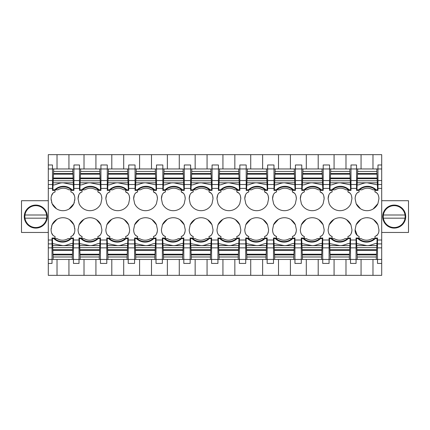 <?xml version="1.0" encoding="UTF-8"?>
<svg xmlns="http://www.w3.org/2000/svg" width="430" height="430" viewBox="0 0 430 430"><rect width="100%" height="100%" fill="white"/><g stroke="black" fill="none" stroke-linecap="round" stroke-linejoin="round"><path stroke-width="0.64" d="M51.218 227.97L51.073 229.684C51.202 233.49 52.53 235.737 55.04 236.435L55.04 238.021L52.025 238.021L52.025 263.423L48.294 263.423L48.294 259.457L73.455 259.457L73.455 238.021L70.918 238.021L70.918 236.435C73.439 235.721 74.761 233.474 74.884 229.684L74.734 227.97M72.864 235.506L74.46 232.619M69.493 219.66L73.874 224.756L74.411 226.368M56.884 219.402L52.084 224.756L51.546 226.368M51.632 233.044L53.116 235.527M57.023 168.958L57.023 154.666L48.294 154.666L48.294 164.986L52.498 164.986L52.498 190.393L55.04 190.393L55.04 191.979C52.519 192.694 51.197 194.94 51.073 198.725L51.218 200.445M74.734 200.445L74.884 198.725C74.75 194.924 73.428 192.678 70.918 191.979L70.918 190.393L73.933 190.393L73.933 164.986L73.933 168.958L48.294 168.958L48.294 184.524L52.498 184.524M48.294 259.457L48.294 184.524M48.294 164.986L48.294 168.958M53.089 192.909L51.498 195.795M56.464 208.749L52.084 203.653L51.546 202.041M69.074 209.012L73.874 203.653L74.411 202.041M74.325 195.365L72.842 192.887M51.073 198.725L52.084 203.653A11.954 11.954 0 0 0 73.874 203.653L74.884 198.725M51.073 229.684L52.084 224.756A11.954 11.954 0 0 1 73.874 224.756L74.884 229.684M80.206 259.457L99.255 259.457L99.352 256.984L80.109 256.984L80.206 259.457L73.455 259.457L73.455 263.423L79.013 263.423L79.013 243.891L73.455 243.891M48.294 263.423L48.294 275.334L68.934 275.334L68.934 259.457M57.023 275.334L57.023 259.457M57.023 154.666L381.706 154.666L381.706 243.891L377.502 243.891L377.502 238.021L374.96 238.021L374.96 236.435C377.776 235.242 379.104 232.99 378.927 229.684L377.916 224.756A11.954 11.954 0 0 0 356.126 224.756L355.115 229.684C354.943 233.001 356.266 235.248 359.082 236.435L359.082 238.021L356.067 238.021L356.067 259.457L381.706 259.457L381.706 243.891M68.934 168.958L68.934 154.666M100.926 184.524L107.274 184.524L107.274 168.958L79.491 168.958L79.491 190.393L82.033 190.393L82.033 191.979C79.512 192.694 78.185 194.94 78.061 198.725L79.077 203.653A11.954 11.954 0 0 0 100.862 203.653L101.878 198.725C101.743 194.924 100.421 192.678 97.906 191.979L97.906 190.393L100.926 190.393L100.926 164.986L107.274 164.986L107.274 168.958L111.8 168.958L111.8 154.666M107.274 184.524L107.274 190.286A13.454 13.454 0 0 0 107.194 190.393L109.817 190.393L109.817 191.979C107.296 192.694 105.973 194.94 105.844 198.725L106.86 203.653A11.954 11.954 0 0 0 128.645 203.653L129.661 198.725C129.527 194.924 128.204 192.678 125.694 191.979L125.694 190.393L128.71 190.393L128.71 168.958L135.058 168.958L135.058 190.286A13.454 13.454 0 0 0 134.977 190.393L137.6 190.393L137.6 191.979C135.079 192.694 133.757 194.94 133.633 198.725L134.644 203.653A11.954 11.954 0 0 0 156.434 203.653L157.445 198.725C157.31 194.924 155.988 192.678 153.478 191.979L153.478 190.393L156.493 190.393L156.493 168.958L162.846 168.958L162.846 190.286A13.454 13.454 0 0 0 162.76 190.393L165.383 190.393L165.383 191.979C162.862 192.694 161.54 194.94 161.417 198.725L162.427 203.653A11.954 11.954 0 0 0 184.217 203.653L185.233 198.725C185.099 194.924 183.771 192.678 181.261 191.979L181.261 190.393L184.276 190.393L184.276 168.958L190.63 168.958L190.63 190.286A13.454 13.454 0 0 0 190.544 190.393L193.167 190.393L193.167 191.979C190.651 192.694 189.324 194.94 189.2 198.725L190.216 203.653A11.954 11.954 0 0 0 212.001 203.653L213.017 198.725C212.882 194.924 211.56 192.678 209.044 191.979L209.044 190.393L212.065 190.393L212.065 168.958L218.413 168.958L218.413 190.286A13.454 13.454 0 0 0 218.332 190.393L220.955 190.393L220.955 191.979C218.435 192.694 217.112 194.94 216.983 198.725L217.999 203.653A11.954 11.954 0 0 0 239.784 203.653L240.8 198.725C240.666 194.924 239.343 192.678 236.833 191.979L236.833 190.393L239.849 190.393L239.849 168.958L246.197 168.958L246.197 190.286A13.454 13.454 0 0 0 246.116 190.393L248.739 190.393L248.739 191.979C246.218 192.694 244.896 194.94 244.767 198.725L245.783 203.653A11.954 11.954 0 0 0 267.573 203.653L268.583 198.725C268.449 194.924 267.127 192.678 264.617 191.979L264.617 190.393L267.632 190.393L267.632 168.958L273.985 168.958L273.985 190.286A13.454 13.454 0 0 0 273.899 190.393L276.522 190.393L276.522 191.979C274.001 192.694 272.679 194.94 272.555 198.725L273.566 203.653A11.954 11.954 0 0 0 295.356 203.653L296.367 198.725C296.232 194.924 294.91 192.678 292.4 191.979L292.4 190.393L295.415 190.393L295.415 168.958L301.769 168.958L301.769 190.286A13.454 13.454 0 0 0 301.683 190.393L304.306 190.393L304.306 191.979C301.785 192.694 300.462 194.94 300.339 198.725L301.355 203.653A11.954 11.954 0 0 0 323.14 203.653L324.156 198.725C324.021 194.924 322.699 192.678 320.183 191.979L320.183 190.393L323.199 190.393L323.199 168.958L329.552 168.958L329.552 190.286A13.454 13.454 0 0 0 329.466 190.393L332.094 190.393L332.094 191.979C329.573 192.694 328.251 194.94 328.122 198.725L329.138 203.653A11.954 11.954 0 0 0 350.923 203.653L351.939 198.725C351.804 194.924 350.482 192.678 347.967 191.979L347.967 190.393L350.988 190.393L350.988 184.524L356.545 184.524L356.545 190.393L359.082 190.393L359.082 191.979C356.561 192.694 355.239 194.94 355.115 198.725L356.126 203.653L360.507 208.749M83.877 219.402L79.077 224.756L78.061 229.684C78.195 233.49 79.518 235.737 82.033 236.435L82.033 238.021L79.013 238.021L79.013 243.891M79.077 224.756A11.954 11.954 0 0 1 100.862 224.756L101.878 229.684C101.749 233.474 100.427 235.721 97.906 236.435L97.906 238.021L100.534 238.021A13.454 13.454 0 0 1 100.448 238.129L100.448 247.852L106.801 247.852L106.801 243.891L100.448 243.891M111.66 219.402L106.86 224.756L105.844 229.684C105.979 233.49 107.301 235.737 109.817 236.435L109.817 238.021L106.801 238.021L106.801 243.891M106.86 224.756A11.954 11.954 0 0 1 128.645 224.756L129.661 229.684C129.537 233.474 128.215 235.721 125.694 236.435L125.694 238.021L128.317 238.021A13.454 13.454 0 0 1 128.231 238.129L128.231 247.852L134.585 247.852L134.585 243.891L128.231 243.891M139.444 219.402L134.644 224.756L133.633 229.684C133.768 233.49 135.09 235.737 137.6 236.435L137.6 238.021L134.585 238.021L134.585 243.891M134.644 224.756A11.954 11.954 0 0 1 156.434 224.756L157.445 229.684C157.321 233.474 155.999 235.721 153.478 236.435L153.478 238.021L156.101 238.021A13.454 13.454 0 0 1 156.015 238.129L156.015 247.852L162.368 247.852L162.368 243.891L156.015 243.891M167.227 219.402L162.427 224.756L161.417 229.684C161.551 233.49 162.873 235.737 165.383 236.435L165.383 238.021L162.368 238.021L162.368 243.891M162.427 224.756A11.954 11.954 0 0 1 184.217 224.756L185.233 229.684C185.104 233.474 183.782 235.721 181.261 236.435L181.261 238.021L183.884 238.021A13.454 13.454 0 0 1 183.803 238.129L183.803 247.852L190.151 247.852L190.151 243.891L183.803 243.891M195.016 219.402L190.216 224.756L189.2 229.684C189.334 233.49 190.657 235.737 193.167 236.435L193.167 238.021L190.151 238.021L190.151 243.891M190.216 224.756A11.954 11.954 0 0 1 212.001 224.756L213.017 229.684C212.888 233.474 211.565 235.721 209.044 236.435L209.044 238.021L211.667 238.021A13.454 13.454 0 0 1 211.587 238.129L211.587 247.852L217.935 247.852L217.935 243.891L211.587 243.891M222.799 219.402L217.999 224.756L216.983 229.684C217.118 233.49 218.44 235.737 220.955 236.435L220.955 238.021L217.935 238.021L217.935 243.891M217.999 224.756A11.954 11.954 0 0 1 239.784 224.756L240.8 229.684C240.676 233.474 239.349 235.721 236.833 236.435L236.833 238.021L239.456 238.021A13.454 13.454 0 0 1 239.37 238.129L239.37 247.852L245.724 247.852L245.724 243.891L239.37 243.891M250.582 219.402L245.783 224.756L244.767 229.684C244.901 233.49 246.229 235.737 248.739 236.435L248.739 238.021L245.724 238.021L245.724 243.891M245.783 224.756A11.954 11.954 0 0 1 267.573 224.756L268.583 229.684C268.46 233.474 267.137 235.721 264.617 236.435L264.617 238.021L267.24 238.021A13.454 13.454 0 0 1 267.154 238.129L267.154 247.852L273.507 247.852L273.507 243.891L267.154 243.891M278.366 219.402L273.566 224.756L272.555 229.684C272.69 233.49 274.012 235.737 276.522 236.435L276.522 238.021L273.507 238.021L273.507 243.891M273.566 224.756A11.954 11.954 0 0 1 295.356 224.756L296.367 229.684C296.243 233.474 294.921 235.721 292.4 236.435L292.4 238.021L295.023 238.021A13.454 13.454 0 0 1 294.942 238.129L294.942 247.852L301.29 247.852L301.29 243.891L294.942 243.891M306.149 219.402L301.355 224.756L300.339 229.684C300.473 233.49 301.796 235.737 304.306 236.435L304.306 238.021L301.29 238.021L301.29 243.891M301.355 224.756A11.954 11.954 0 0 1 323.14 224.756L324.156 229.684C324.026 233.474 322.704 235.721 320.183 236.435L320.183 238.021L322.806 238.021A13.454 13.454 0 0 1 322.726 238.129L322.726 247.852L329.074 247.852L329.074 243.891L322.726 243.891M333.938 219.402L329.138 224.756L328.122 229.684C328.257 233.49 329.579 235.737 332.094 236.435L332.094 238.021L329.074 238.021L329.074 243.891M329.138 224.756A11.954 11.954 0 0 1 350.923 224.756L351.939 229.684C351.815 233.474 350.488 235.721 347.967 236.435L347.967 238.021L350.595 238.021A13.454 13.454 0 0 1 350.509 238.129L350.509 247.852L356.067 247.852M373.116 209.012L377.916 203.653L378.927 198.725C378.792 194.924 377.47 192.678 374.96 191.979L374.96 190.393L377.975 190.393L377.975 168.958L381.706 168.958M377.916 203.653A11.954 11.954 0 0 1 356.126 203.653M68.934 275.334L84.017 275.334L84.017 259.457M84.017 275.334L381.706 275.334L381.706 259.457M361.861 275.334L372.977 275.334L372.977 259.457M73.933 168.958L79.491 168.958L79.491 164.986L73.933 164.986M84.017 168.958L84.017 154.666M381.706 164.986L377.975 164.986L377.975 168.958L361.066 168.958L361.066 154.666M372.977 154.666L372.977 168.958M356.545 184.524L356.545 168.958L350.988 168.958L350.988 164.986L356.545 164.986L356.545 168.958L361.066 168.958M375.514 192.054A6.09 3.537 84.3 0 1 375.54 192.059L377.449 193.554M357.916 192.307L356.846 193.226M355.954 194.677L355.261 196.994M377.502 243.891L377.502 263.423L381.706 263.423M361.066 259.457L361.066 275.334M357.346 235.704L355.115 229.684M378.927 229.684L378.884 230.647M377.244 235.129L376.702 235.699M356.126 224.756L360.845 219.45M366.758 217.73L368.569 217.833M373.643 219.73L377.916 224.756M99.255 259.457L100.448 259.457L100.448 263.423L106.801 263.423L106.801 259.457L128.231 259.457L128.231 263.423L134.585 263.423L134.585 259.457L156.015 259.457L156.015 263.423L162.368 263.423L162.368 259.457L183.803 259.457L183.803 263.423L190.151 263.423L190.151 259.457L211.587 259.457L211.587 263.423L217.935 263.423L217.935 259.457L239.37 259.457L239.37 263.423L245.724 263.423L245.724 259.457L267.154 259.457L267.154 263.423L273.507 263.423L273.507 259.457L294.942 259.457L294.942 263.423L301.29 263.423L301.29 259.457L322.726 259.457L322.726 263.423L329.074 263.423L329.074 259.457L350.509 259.457L350.509 263.423L356.067 263.423L356.067 259.457L350.509 259.457L350.509 247.852M345.983 154.666L345.983 168.958L350.988 168.958L350.988 184.524M345.983 275.334L345.983 259.457M99.077 236.108L100.142 235.189M101.034 233.732L101.733 231.421M100.862 224.756L96.487 219.66M79.539 234.855L81.447 236.355A6.09 3.537 -95.7 0 0 81.496 236.366M106.801 247.852L106.801 259.457L100.448 259.457L100.448 247.852M95.922 275.334L95.922 259.457M111.8 275.334L111.8 259.457M95.922 168.958L95.922 154.666M100.292 193.414L97.906 191.979M101.878 198.725L101.55 196.15M80.894 192.291L79.62 193.446M78.781 194.962L78.061 198.725M126.861 236.108L127.925 235.189M128.823 233.732L129.516 231.421M128.645 224.756L124.27 219.66M107.328 234.855L109.231 236.355A6.09 3.537 -95.7 0 0 109.263 236.36M134.585 247.852L134.585 259.457L128.231 259.457L128.231 247.852M123.706 275.334L123.706 259.457M139.583 275.334L139.583 259.457M111.8 168.958L128.71 168.958L128.71 164.986L135.058 164.986L135.058 168.958L139.583 168.958L139.583 154.666M123.706 168.958L123.706 154.666M128.076 193.414L125.694 191.979M129.661 198.725L129.339 196.15M108.677 192.291L107.409 193.446M106.565 194.962L105.844 198.725M154.644 236.108L155.714 235.189M156.606 233.732L157.299 231.421M156.434 224.756L152.053 219.66M135.111 234.855L137.019 236.355A6.09 3.537 -95.7 0 0 137.046 236.36M162.368 247.852L162.368 259.457L156.015 259.457L156.015 247.852M151.494 275.334L151.494 259.457M167.367 275.334L167.367 259.457M139.583 168.958L156.493 168.958L156.493 164.986L162.846 164.986L162.846 168.958L167.367 168.958L167.367 154.666M151.494 168.958L151.494 154.666M155.859 193.414L153.478 191.979M157.445 198.725L157.122 196.15M136.46 192.291L135.192 193.446M134.348 194.962L133.633 198.725M182.427 236.108L183.497 235.189M184.389 233.732L185.083 231.421M184.217 224.756L179.842 219.66M162.895 234.855L164.803 236.355A6.09 3.537 -95.7 0 0 164.83 236.36M190.151 247.852L190.151 259.457L183.803 259.457L183.803 247.852M179.278 275.334L179.278 259.457M195.155 275.334L195.155 259.457M167.367 168.958L184.276 168.958L184.276 164.986L190.63 164.986L190.63 168.958L195.155 168.958L195.155 154.666M179.278 168.958L179.278 154.666M183.648 193.414L181.261 191.979M185.233 198.725L184.905 196.15M164.244 192.291L162.975 193.446M162.131 194.962L161.417 198.725M210.216 236.108L211.28 235.189M212.173 233.732L212.871 231.421M212.001 224.756L207.625 219.66M190.678 234.855L192.586 236.355A6.09 3.537 -95.7 0 0 192.613 236.36M217.935 247.852L217.935 259.457L211.587 259.457L211.587 247.852M207.061 275.334L207.061 259.457M222.939 275.334L222.939 259.457M195.155 168.958L212.065 168.958L212.065 164.986L218.413 164.986L218.413 168.958L222.939 168.958L222.939 154.666M207.061 168.958L207.061 154.666M211.431 193.414L209.044 191.979M213.017 198.725L212.689 196.15M192.033 192.291L190.759 193.446M189.92 194.962L189.2 198.725M238 236.108L239.064 235.189M239.962 233.732L240.655 231.421M239.784 224.756L235.409 219.66M218.467 234.855L220.37 236.355A6.09 3.537 -95.7 0 0 220.402 236.36M245.724 247.852L245.724 259.457L239.37 259.457L239.37 247.852M234.845 275.334L234.845 259.457M250.722 275.334L250.722 259.457M222.939 168.958L239.849 168.958L239.849 164.986L246.197 164.986L246.197 168.958L250.722 168.958L250.722 154.666M234.845 168.958L234.845 154.666M239.214 193.414L236.833 191.979M240.8 198.725L240.472 196.15M219.816 192.291L218.542 193.446M217.704 194.962L216.983 198.725M265.783 236.108L266.853 235.189M267.745 233.732L268.438 231.421M267.573 224.756L263.192 219.66M246.25 234.855L248.158 236.355A6.09 3.537 -95.7 0 0 248.185 236.36M273.507 247.852L273.507 259.457L267.154 259.457L267.154 247.852M262.633 275.334L262.633 259.457M278.506 275.334L278.506 259.457M250.722 168.958L267.632 168.958L267.632 164.986L273.985 164.986L273.985 168.958L278.506 168.958L278.506 154.666M262.633 168.958L262.633 154.666M266.998 193.414L264.617 191.979M268.583 198.725L268.261 196.15M247.599 192.291L246.331 193.446M245.487 194.962L244.767 198.725M293.566 236.108L294.636 235.189M295.528 233.732L296.222 231.421M295.356 224.756L290.976 219.66M274.034 234.855L275.942 236.355A6.09 3.537 -95.7 0 0 275.969 236.36M301.29 247.852L301.29 259.457L294.942 259.457L294.942 247.852M290.417 275.334L290.417 259.457M306.294 275.334L306.294 259.457M278.506 168.958L295.415 168.958L295.415 164.986L301.769 164.986L301.769 168.958L306.294 168.958L306.294 154.666M290.417 168.958L290.417 154.666M294.786 193.414L292.4 191.979M296.367 198.725L296.044 196.15M275.383 192.291L274.114 193.446M273.27 194.962L272.555 198.725M321.355 236.108L322.419 235.189M323.312 233.732L324.01 231.421M323.14 224.756L318.764 219.66M301.817 234.855L303.725 236.355A6.09 3.537 -95.7 0 0 303.752 236.36M329.074 247.852L329.074 259.457L322.726 259.457L322.726 247.852M318.2 275.334L318.2 259.457M334.078 275.334L334.078 259.457M306.294 168.958L323.199 168.958L323.199 164.986L329.552 164.986L329.552 168.958L334.078 168.958L334.078 154.666M318.2 168.958L318.2 154.666M322.57 193.414L320.183 191.979M324.156 198.725L323.828 196.15M303.166 192.291L301.898 193.446M301.054 194.962L300.339 198.725M349.138 236.108L350.203 235.189M351.1 233.732L351.794 231.421M350.923 224.756L346.548 219.66M329.606 234.855L331.508 236.355A6.09 3.537 -95.7 0 0 331.541 236.36M345.983 168.958L334.078 168.958M350.353 193.414L347.967 191.979M351.939 198.725L351.611 196.15M330.955 192.291L329.681 193.446M328.842 194.962L328.122 198.725M48.294 232.463L21.5 232.463L21.5 200.713L48.294 200.713M35.787 205.078A11.513 11.513 0 0 0 24.279 216.586A11.513 11.513 0 0 0 35.787 228.099A11.513 11.513 0 0 0 47.3 216.586A11.513 11.513 0 0 0 35.787 205.078M381.706 232.463L408.5 232.463L408.5 200.713L381.706 200.713M394.213 228.099A11.513 11.513 0 0 1 382.7 216.586A11.513 11.513 0 0 1 394.213 205.078A11.513 11.513 0 0 1 405.721 216.586A11.513 11.513 0 0 1 394.213 228.099M46.617 215A10.949 10.949 0 0 0 24.956 215A10.949 10.949 0 0 0 35.787 227.534A10.949 10.949 0 0 0 46.736 216.586L46.617 215L24.956 215M24.956 218.177L46.617 218.177L24.956 218.177M405.044 215A10.949 10.949 0 0 1 394.213 227.534A10.949 10.949 0 0 1 383.264 216.586L383.383 215A10.949 10.949 0 0 1 405.044 215L383.383 215M405.044 218.177L383.383 218.177M55.712 189.646A11.906 11.906 0 0 0 55.491 189.834L57.851 189.834C61.56 187.674 65.269 187.674 68.977 189.834L71.337 189.834A11.906 11.906 0 0 0 55.712 189.646M71.337 189.834L73.546 189.834L73.353 184.83L63.42 182.847C59.447 182.293 53.772 186.136 53.094 184.502L52.89 189.834L55.491 189.834M71.117 189.646A11.906 11.906 0 0 0 63.414 186.819M53.691 168.958L53.492 174.177L72.944 174.177L73.197 180.777L53.234 180.777L53.315 178.713L73.116 178.713M53.094 184.502L53.234 180.777M73.089 178.025L53.341 178.025L53.315 178.713M53.341 178.025L53.492 174.177M53.594 171.43L72.837 171.43L72.944 174.177M72.837 171.43L72.745 168.958M73.197 180.777L73.277 182.804L53.159 182.798M73.277 182.804L73.353 184.83M70.246 238.768A11.906 11.906 0 0 0 70.461 238.575L68.107 238.575C64.398 240.741 60.689 240.741 56.975 238.575L54.621 238.575A11.906 11.906 0 0 0 70.246 238.768M54.621 238.575L52.412 238.575L52.605 243.579L62.538 245.562C66.51 246.121 72.186 242.278 72.864 243.907L73.068 238.575L70.461 238.575M72.267 259.457L72.466 254.232L53.014 254.232L52.761 247.637L72.718 247.637L72.643 249.701L52.842 249.701M72.864 243.907L72.718 247.637M52.863 250.389L72.616 250.389L72.643 249.701M72.616 250.389L72.466 254.232M72.364 256.984L53.121 256.984L53.014 254.232M53.121 256.984L53.212 259.457M52.761 247.637L52.68 245.605L72.799 245.616M52.68 245.605L52.605 243.579M82.7 189.646A11.906 11.906 0 0 0 82.485 189.834L84.839 189.834C88.553 187.674 92.262 187.674 95.971 189.834L98.325 189.834A11.906 11.906 0 0 0 82.7 189.646M98.325 189.834L100.534 189.834L100.346 184.83L90.413 182.847C86.441 182.293 80.765 186.136 80.082 184.502L79.878 189.834L82.485 189.834M80.587 171.43L99.83 171.43L99.733 168.958L80.679 168.958L80.48 174.177L99.932 174.177L100.19 180.777L80.227 180.777L80.308 178.713L100.109 178.713M80.082 184.502L80.227 180.777M100.082 178.025L80.335 178.025L80.308 178.713M80.335 178.025L80.48 174.177M99.83 171.43L99.932 174.177M100.19 180.777L100.265 182.804L80.147 182.798M100.265 182.804L100.346 184.83M97.239 238.768A11.906 11.906 0 0 0 97.454 238.575L95.1 238.575C91.386 240.741 87.677 240.741 83.968 238.575L81.614 238.575A11.906 11.906 0 0 0 97.239 238.768M81.614 238.575L79.399 238.575L79.593 243.579L89.526 245.562C93.498 246.121 99.174 242.278 99.857 243.907L100.061 238.575L97.454 238.575M99.352 256.984L99.459 254.232L80.001 254.232L79.749 247.637L99.712 247.637L99.631 249.701L79.829 249.701M99.857 243.907L99.712 247.637M79.856 250.389L99.604 250.389L99.631 249.701M99.604 250.389L99.459 254.232M80.109 256.984L80.001 254.232M79.749 247.637L79.674 245.605L99.792 245.616M79.674 245.605L79.593 243.579M110.489 189.646A11.906 11.906 0 0 0 110.268 189.834L112.628 189.834C116.337 187.674 120.045 187.674 123.754 189.834L126.114 189.834A11.906 11.906 0 0 0 110.489 189.646M126.114 189.834L128.323 189.834L128.129 184.83L118.196 182.847C114.224 182.293 108.548 186.136 107.865 184.502L107.661 189.834L110.268 189.834M108.371 171.43L127.613 171.43L127.516 168.958L108.468 168.958L108.263 174.177L127.721 174.177L127.973 180.777L108.011 180.777L108.091 178.713L127.893 178.713M107.865 184.502L108.011 180.777M127.866 178.025L108.118 178.025L108.091 178.713M108.118 178.025L108.263 174.177M127.613 171.43L127.721 174.177M127.973 180.777L128.049 182.804L107.935 182.798M128.049 182.804L128.129 184.83M125.022 238.768A11.906 11.906 0 0 0 125.237 238.575L122.883 238.575C119.174 240.741 115.46 240.741 111.752 238.575L109.397 238.575A11.906 11.906 0 0 0 125.022 238.768M109.397 238.575L107.188 238.575L107.376 243.579L117.315 245.562C121.281 246.121 126.957 242.278 127.64 243.907L127.844 238.575L125.237 238.575M127.044 259.457L127.242 254.232L107.79 254.232L107.538 247.637L127.495 247.637L127.414 249.701L107.613 249.701M127.64 243.907L127.495 247.637M107.64 250.389L127.393 250.389L127.414 249.701M127.393 250.389L127.242 254.232M127.135 256.984L107.892 256.984L107.79 254.232M107.892 256.984L107.989 259.457M107.538 247.637L107.457 245.605L127.576 245.616M107.457 245.605L107.376 243.579M138.272 189.646A11.906 11.906 0 0 0 138.051 189.834L140.411 189.834C144.12 187.674 147.829 187.674 151.537 189.834L153.897 189.834A11.906 11.906 0 0 0 138.272 189.646M153.677 189.646A11.906 11.906 0 0 1 153.897 189.834L156.106 189.834L155.913 184.83L145.98 182.847C142.007 182.293 136.331 186.136 135.654 184.502L135.45 189.834L138.051 189.834M136.154 171.43L155.397 171.43L155.305 168.958L136.251 168.958L136.052 174.177L155.504 174.177L155.757 180.777L135.794 180.777L135.875 178.713L155.676 178.713M135.654 184.502L135.794 180.777M155.649 178.025L135.901 178.025L135.875 178.713M135.901 178.025L136.052 174.177M155.397 171.43L155.504 174.177M155.757 180.777L155.837 182.804L135.719 182.798M155.837 182.804L155.913 184.83M152.806 238.768A11.906 11.906 0 0 0 153.021 238.575L150.667 238.575C146.958 240.741 143.249 240.741 139.535 238.575L137.181 238.575A11.906 11.906 0 0 0 152.806 238.768M137.181 238.575L134.972 238.575L135.165 243.579L145.098 245.562C149.07 246.121 154.746 242.278 155.424 243.907L155.628 238.575L153.021 238.575M154.827 259.457L155.026 254.232L135.574 254.232L135.321 247.637L155.278 247.637L155.203 249.701L135.402 249.701M155.424 243.907L155.278 247.637M135.423 250.389L155.176 250.389L155.203 249.701M155.176 250.389L155.026 254.232M154.924 256.984L135.681 256.984L135.574 254.232M135.681 256.984L135.772 259.457M135.321 247.637L135.24 245.605L155.359 245.616M135.24 245.605L135.165 243.579M166.055 189.646A11.906 11.906 0 0 0 165.84 189.834L168.195 189.834C171.903 187.674 175.612 187.674 179.326 189.834L181.68 189.834A11.906 11.906 0 0 0 166.055 189.646M173.758 182.847C169.796 182.293 164.12 186.136 163.438 184.502L163.233 189.834L165.84 189.834M181.68 189.834L183.889 189.834L183.696 184.83L173.806 182.847L163.502 182.798L163.658 178.713L183.465 178.713L183.54 180.777L163.583 180.777M163.938 171.43L183.18 171.43L183.089 168.958L164.034 168.958L163.835 174.177L183.287 174.177L183.465 178.713M163.438 184.502L163.502 182.798M183.438 178.025L163.685 178.025L163.658 178.713M163.685 178.025L163.835 174.177M183.18 171.43L183.287 174.177M183.54 180.777L183.621 182.804L173.806 182.847M183.621 182.804L183.696 184.83M180.589 238.768A11.906 11.906 0 0 0 180.81 238.575L178.45 238.575C174.741 240.741 171.032 240.741 167.324 238.575L164.964 238.575A11.906 11.906 0 0 0 180.589 238.768M164.964 238.575L162.755 238.575L162.948 243.579L172.881 245.562C176.854 246.121 182.53 242.278 183.207 243.907L183.416 238.575L180.81 238.575M182.61 259.457L182.814 254.232L163.357 254.232L163.104 247.637L183.067 247.637L182.986 249.701L163.185 249.701M183.207 243.907L183.067 247.637M163.212 250.389L182.96 250.389L182.986 249.701M182.96 250.389L182.814 254.232M182.707 256.984L163.464 256.984L163.357 254.232M163.464 256.984L163.561 259.457M163.104 247.637L163.024 245.605L183.142 245.616M163.024 245.605L162.948 243.579M193.839 189.646A11.906 11.906 0 0 0 193.624 189.834L195.978 189.834C199.692 187.674 203.401 187.674 207.109 189.834L209.464 189.834A11.906 11.906 0 0 0 193.839 189.646M201.546 182.847C197.58 182.293 191.904 186.136 191.221 184.502L191.017 189.834L193.624 189.834M209.464 189.834L211.673 189.834L211.485 184.83L201.589 182.847L191.285 182.798L191.447 178.713L211.248 178.713L211.329 180.777L191.366 180.777M191.726 171.43L210.969 171.43L210.872 168.958L191.818 168.958L191.619 174.177L211.071 174.177L211.248 178.713M191.221 184.502L191.285 182.798M211.221 178.025L191.468 178.025L191.447 178.713M191.468 178.025L191.619 174.177M210.969 171.43L211.071 174.177M211.329 180.777L211.404 182.804L201.589 182.847M211.404 182.804L211.485 184.83M208.373 238.768A11.906 11.906 0 0 0 208.593 238.575L206.233 238.575C202.525 240.741 198.816 240.741 195.107 238.575L192.748 238.575A11.906 11.906 0 0 0 208.373 238.768M192.748 238.575L190.538 238.575L190.732 243.579L200.665 245.562C204.637 246.121 210.313 242.278 210.996 243.907L211.2 238.575L208.593 238.575M210.394 259.457L210.598 254.232L191.14 254.232L190.888 247.637L210.85 247.637L210.77 249.701L190.968 249.701M210.996 243.907L210.85 247.637M190.995 250.389L210.743 250.389L210.77 249.701M210.743 250.389L210.598 254.232M210.49 256.984L191.248 256.984L191.14 254.232M191.248 256.984L191.345 259.457M190.888 247.637L190.812 245.605L210.926 245.616M190.812 245.605L190.732 243.579M221.627 189.646A11.906 11.906 0 0 0 221.407 189.834L223.767 189.834C227.475 187.674 231.184 187.674 234.893 189.834L237.252 189.834A11.906 11.906 0 0 0 221.627 189.646M237.252 189.834L239.462 189.834L239.268 184.83L229.335 182.847C225.363 182.293 219.687 186.136 219.004 184.502L218.8 189.834L221.407 189.834M219.51 171.43L238.752 171.43L238.655 168.958L219.606 168.958L219.402 174.177L238.86 174.177L239.112 180.777L219.15 180.777L219.23 178.713L239.032 178.713M219.004 184.502L219.15 180.777M239.005 178.025L219.257 178.025L219.23 178.713M219.257 178.025L219.402 174.177M238.752 171.43L238.86 174.177M239.112 180.777L239.188 182.804L219.074 182.798M239.188 182.804L239.268 184.83M236.161 238.768A11.906 11.906 0 0 0 236.376 238.575L234.022 238.575C230.308 240.741 226.599 240.741 222.891 238.575L220.536 238.575A11.906 11.906 0 0 0 236.161 238.768M228.454 245.562C232.42 246.121 238.096 242.278 238.779 243.907L238.983 238.575L236.376 238.575M220.536 238.575L218.327 238.575L218.515 243.579L228.411 245.568L238.714 245.616L238.553 249.701L218.752 249.701L218.671 247.637L238.634 247.637M238.182 259.457L238.381 254.232L218.929 254.232L218.752 249.701M238.779 243.907L238.714 245.616M218.779 250.389L238.532 250.389L238.553 249.701M238.532 250.389L238.381 254.232M238.274 256.984L219.031 256.984L218.929 254.232M219.031 256.984L219.128 259.457M218.671 247.637L218.596 245.605L228.411 245.568M218.596 245.605L218.515 243.579M249.411 189.646A11.906 11.906 0 0 0 249.19 189.834L251.55 189.834C255.259 187.674 258.967 187.674 262.676 189.834L265.036 189.834A11.906 11.906 0 0 0 249.411 189.646M265.036 189.834L267.245 189.834L267.051 184.83L257.118 182.847C253.146 182.293 247.47 186.136 246.793 184.502L246.583 189.834L249.19 189.834M247.293 171.43L266.536 171.43L266.439 168.958L247.39 168.958L247.185 174.177L266.643 174.177L266.896 180.777L246.933 180.777L247.013 178.713L266.815 178.713M246.793 184.502L246.933 180.777M266.788 178.025L247.04 178.025L247.013 178.713M247.04 178.025L247.185 174.177M266.536 171.43L266.643 174.177M266.896 180.777L266.976 182.804L246.858 182.798M266.976 182.804L267.051 184.83M263.945 238.768A11.906 11.906 0 0 0 264.16 238.575L261.805 238.575C258.097 240.741 254.388 240.741 250.674 238.575L248.32 238.575A11.906 11.906 0 0 0 263.945 238.768M256.242 245.562C260.204 246.121 265.88 242.278 266.562 243.907L266.767 238.575L264.16 238.575M248.32 238.575L246.11 238.575L246.304 243.579L256.194 245.568L266.498 245.616L266.342 249.701L246.535 249.701L246.46 247.637L266.417 247.637M265.966 259.457L266.165 254.232L246.712 254.232L246.535 249.701M266.562 243.907L266.498 245.616M246.562 250.389L266.315 250.389L266.342 249.701M266.315 250.389L266.165 254.232M266.062 256.984L246.82 256.984L246.712 254.232M246.82 256.984L246.911 259.457M246.46 247.637L246.379 245.605L256.194 245.568M246.379 245.605L246.304 243.579M277.194 189.646A11.906 11.906 0 0 0 276.979 189.834L279.333 189.834C283.042 187.674 286.751 187.674 290.465 189.834L292.819 189.834A11.906 11.906 0 0 0 277.194 189.646M292.819 189.834L295.028 189.834L294.835 184.83L284.902 182.847C280.93 182.293 275.254 186.136 274.576 184.502L274.372 189.834L276.979 189.834M275.076 171.43L294.319 171.43L294.227 168.958L275.173 168.958L274.974 174.177L294.426 174.177L294.679 180.777L274.722 180.777L274.797 178.713L294.598 178.713M274.576 184.502L274.722 180.777M294.577 178.025L274.824 178.025L274.797 178.713M274.824 178.025L274.974 174.177M294.319 171.43L294.426 174.177M294.679 180.777L294.76 182.804L274.641 182.798M294.76 182.804L294.835 184.83M291.728 238.768A11.906 11.906 0 0 0 291.948 238.575L289.589 238.575C285.88 240.741 282.171 240.741 278.463 238.575L276.103 238.575A11.906 11.906 0 0 0 291.728 238.768M276.103 238.575L273.894 238.575L274.087 243.579L284.02 245.562C287.992 246.121 293.668 242.278 294.346 243.907L294.55 238.575L291.948 238.575M293.749 259.457L293.948 254.232L274.496 254.232L274.243 247.637L294.206 247.637L294.125 249.701L274.324 249.701M294.346 243.907L294.206 247.637M274.351 250.389L294.098 250.389L294.125 249.701M294.098 250.389L293.948 254.232M293.846 256.984L274.603 256.984L274.496 254.232M274.603 256.984L274.695 259.457M274.243 247.637L274.163 245.605L294.281 245.616M274.163 245.605L274.087 243.579M304.977 189.646A11.906 11.906 0 0 0 304.762 189.834L307.117 189.834C310.825 187.674 314.54 187.674 318.248 189.834L320.603 189.834A11.906 11.906 0 0 0 304.977 189.646M320.603 189.834L322.812 189.834L322.624 184.83L312.685 182.847C308.719 182.293 303.042 186.136 302.36 184.502L302.156 189.834L304.762 189.834M302.865 171.43L322.108 171.43L322.011 168.958L302.957 168.958L302.758 174.177L322.21 174.177L322.462 180.777L302.505 180.777L302.586 178.713L322.387 178.713M302.36 184.502L302.505 180.777M322.36 178.025L302.607 178.025L302.586 178.713M302.607 178.025L302.758 174.177M322.108 171.43L322.21 174.177M322.462 180.777L322.543 182.804L302.424 182.798M322.543 182.804L322.624 184.83M319.512 238.768A11.906 11.906 0 0 0 319.732 238.575L317.372 238.575C313.663 240.741 309.955 240.741 306.246 238.575L303.886 238.575A11.906 11.906 0 0 0 319.512 238.768M303.886 238.575L301.677 238.575L301.871 243.579L311.804 245.562C315.776 246.121 321.452 242.278 322.135 243.907L322.339 238.575L319.732 238.575M321.533 259.457L321.737 254.232L302.279 254.232L302.027 247.637L321.989 247.637L321.909 249.701L302.107 249.701M322.135 243.907L321.989 247.637M302.134 250.389L321.882 250.389L321.909 249.701M321.882 250.389L321.737 254.232M321.629 256.984L302.387 256.984L302.279 254.232M302.387 256.984L302.483 259.457M302.027 247.637L301.951 245.605L322.065 245.616M301.951 245.605L301.871 243.579M332.761 189.646A11.906 11.906 0 0 0 332.546 189.834L334.9 189.834C338.614 187.674 342.323 187.674 346.032 189.834L348.386 189.834A11.906 11.906 0 0 0 332.761 189.646M348.386 189.834L350.6 189.834L350.407 184.83L340.474 182.847C336.502 182.293 330.826 186.136 330.143 184.502L329.939 189.834L332.546 189.834M330.648 171.43L349.891 171.43L349.794 168.958L330.745 168.958L330.541 174.177L349.998 174.177L350.251 180.777L330.288 180.777L330.369 178.713L350.171 178.713M330.143 184.502L330.288 180.777M350.144 178.025L330.396 178.025L330.369 178.713M330.396 178.025L330.541 174.177M349.891 171.43L349.998 174.177M350.251 180.777L350.326 182.804L330.208 182.798M350.326 182.804L350.407 184.83M347.3 238.768A11.906 11.906 0 0 0 347.515 238.575L345.161 238.575C341.447 240.741 337.738 240.741 334.029 238.575L331.675 238.575A11.906 11.906 0 0 0 347.3 238.768M331.675 238.575L329.466 238.575L329.654 243.579L339.587 245.562C343.559 246.121 349.235 242.278 349.918 243.907L350.122 238.575L347.515 238.575M349.321 259.457L349.52 254.232L330.068 254.232L329.81 247.637L349.773 247.637L349.692 249.701L329.891 249.701M349.918 243.907L349.773 247.637M329.917 250.389L349.665 250.389L349.692 249.701M349.665 250.389L349.52 254.232M349.413 256.984L330.17 256.984L330.068 254.232M330.17 256.984L330.267 259.457M329.81 247.637L329.735 245.605L349.853 245.616M329.735 245.605L329.654 243.579M359.754 189.646A11.906 11.906 0 0 0 359.539 189.834L361.893 189.834C365.602 187.674 369.311 187.674 373.025 189.834L375.379 189.834A11.906 11.906 0 0 0 359.754 189.646M375.379 189.834L377.588 189.834L377.395 184.83L367.462 182.847C363.49 182.293 357.814 186.136 357.137 184.502L356.932 189.834L359.539 189.834M357.636 171.43L376.879 171.43L376.787 168.958L357.733 168.958L357.534 174.177L376.986 174.177L377.239 180.777L357.282 180.777L357.357 178.713L377.158 178.713M357.137 184.502L357.282 180.777M377.137 178.025L357.384 178.025L357.357 178.713M357.384 178.025L357.534 174.177M376.879 171.43L376.986 174.177M377.239 180.777L377.32 182.804L357.201 182.798M377.32 182.804L377.395 184.83M374.288 238.768A11.906 11.906 0 0 0 374.508 238.575L372.149 238.575C368.44 240.741 364.731 240.741 361.023 238.575L358.663 238.575A11.906 11.906 0 0 0 374.288 238.768M358.663 238.575L356.454 238.575L356.647 243.579L366.58 245.562C370.552 246.121 376.228 242.278 376.906 243.907L377.11 238.575L374.508 238.575M376.309 259.457L376.508 254.232L357.056 254.232L356.803 247.637L376.766 247.637L376.685 249.701L356.884 249.701M376.906 243.907L376.766 247.637M356.911 250.389L376.659 250.389L376.685 249.701M376.659 250.389L376.508 254.232M376.406 256.984L357.163 256.984L357.056 254.232M357.163 256.984L357.255 259.457M356.803 247.637L356.723 245.605L376.841 245.616M356.723 245.605L356.647 243.579M52.498 180.557L48.294 180.557M52.025 243.891L48.294 243.891M52.025 247.852L48.294 247.852M52.025 240.004L48.294 240.004M48.294 188.404L52.498 188.404M73.933 180.557L79.491 180.557M73.933 184.524L79.491 184.524M73.933 188.404L79.491 188.404M323.199 188.404L329.552 188.404M295.415 188.404L301.769 188.404M267.632 188.404L273.985 188.404M239.849 188.404L246.197 188.404M212.065 188.404L218.413 188.404M184.276 188.404L190.63 188.404M156.493 188.404L162.846 188.404M128.71 188.404L135.058 188.404M100.926 188.404L107.274 188.404M79.013 240.004L73.455 240.004M106.801 240.004L100.448 240.004M134.585 240.004L128.231 240.004M162.368 240.004L156.015 240.004M190.151 240.004L183.803 240.004M217.935 240.004L211.587 240.004M245.724 240.004L239.37 240.004M273.507 240.004L267.154 240.004M301.29 240.004L294.942 240.004M329.074 240.004L322.726 240.004M356.067 240.004L350.509 240.004M381.706 240.004L377.502 240.004M377.975 188.404L381.706 188.404M350.988 188.404L356.545 188.404M79.013 247.852L73.455 247.852M377.975 184.524L381.706 184.524M377.975 180.557L381.706 180.557M377.502 247.852L381.706 247.852M356.545 180.557L350.988 180.557M356.067 243.891L350.509 243.891M107.274 180.557L100.926 180.557M128.71 184.524L135.058 184.524M135.058 180.557L128.71 180.557M156.493 184.524L162.846 184.524M162.846 180.557L156.493 180.557M184.276 184.524L190.63 184.524M190.63 180.557L184.276 180.557M212.065 184.524L218.413 184.524M218.413 180.557L212.065 180.557M239.849 184.524L246.197 184.524M246.197 180.557L239.849 180.557M267.632 184.524L273.985 184.524M273.985 180.557L267.632 180.557M295.415 184.524L301.769 184.524M301.769 180.557L295.415 180.557M323.199 184.524L329.552 184.524M329.552 180.557L323.199 180.557M54.734 189.834A12.427 12.427 0 0 1 72.1 189.834M72.917 173.489L53.514 173.489M71.224 238.575A12.427 12.427 0 0 1 53.858 238.575M53.041 254.92L72.439 254.92M81.721 189.834A12.427 12.427 0 0 1 99.088 189.834M99.91 173.489L80.507 173.489M98.217 238.575A12.427 12.427 0 0 1 80.851 238.575M80.028 254.92L99.432 254.92M109.505 189.834A12.427 12.427 0 0 1 126.877 189.834M127.694 173.489L108.29 173.489M126.001 238.575A12.427 12.427 0 0 1 108.634 238.575M107.817 254.92L127.215 254.92M137.294 189.834A12.427 12.427 0 0 1 154.66 189.834M155.477 173.489L136.073 173.489M153.784 238.575A12.427 12.427 0 0 1 136.417 238.575M135.6 254.92L154.999 254.92M165.077 189.834A12.427 12.427 0 0 1 182.444 189.834M183.261 173.489L163.862 173.489M181.573 238.575A12.427 12.427 0 0 1 164.201 238.575M163.384 254.92L182.788 254.92M192.86 189.834A12.427 12.427 0 0 1 210.227 189.834M211.044 173.489L191.646 173.489M209.356 238.575A12.427 12.427 0 0 1 191.99 238.575M191.167 254.92L210.571 254.92M220.644 189.834A12.427 12.427 0 0 1 238.01 189.834M238.833 173.489L219.429 173.489M237.14 238.575A12.427 12.427 0 0 1 219.773 238.575M218.956 254.92L238.354 254.92M248.427 189.834A12.427 12.427 0 0 1 265.799 189.834M266.616 173.489L247.212 173.489M264.923 238.575A12.427 12.427 0 0 1 247.556 238.575M246.739 254.92L266.138 254.92M276.216 189.834A12.427 12.427 0 0 1 293.583 189.834M294.399 173.489L275.001 173.489M292.706 238.575A12.427 12.427 0 0 1 275.34 238.575M274.523 254.92L293.927 254.92M303.999 189.834A12.427 12.427 0 0 1 321.366 189.834M322.183 173.489L302.785 173.489M320.495 238.575A12.427 12.427 0 0 1 303.123 238.575M302.306 254.92L321.71 254.92M331.783 189.834A12.427 12.427 0 0 1 349.149 189.834M349.972 173.489L330.568 173.489M348.279 238.575A12.427 12.427 0 0 1 330.912 238.575M330.089 254.92L349.493 254.92M358.776 189.834A12.427 12.427 0 0 1 376.142 189.834M376.959 173.489L357.561 173.489M375.266 238.575A12.427 12.427 0 0 1 357.9 238.575M357.083 254.92L376.487 254.92"/></g></svg>
